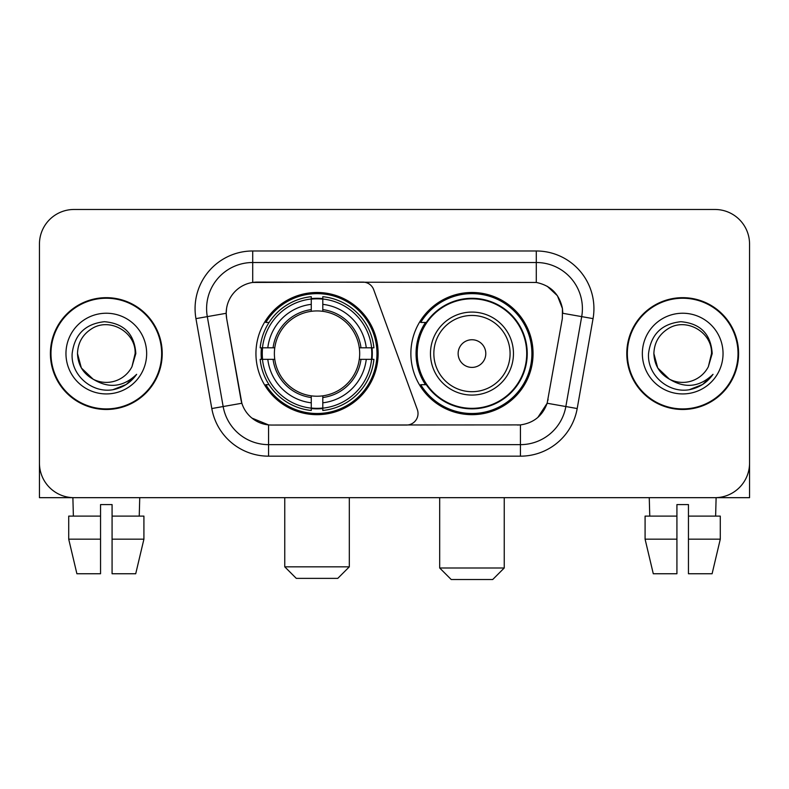 <?xml version="1.0" encoding="UTF-8"?>
<svg xmlns="http://www.w3.org/2000/svg" width="789" height="789" viewBox="0 0 789 789"><rect width="100%" height="100%" fill="white"/><g stroke="black" fill="none" stroke-linecap="round" stroke-linejoin="round"><path stroke-width="1.18" d="M252.707 250.981L252.707 282.452L362.871 282.107A11.529 11.529 0 0 1 373.7 289.691L417.332 409.58A11.529 11.529 0 0 1 406.503 425.044L271.554 425.044A31.126 31.126 0 0 1 240.901 399.333L226.67 318.638L241.858 403.248L223.159 406.542L207.3 316.626A46.107 46.107 0 0 1 252.707 262.51L536.293 262.51A46.107 46.107 0 0 1 581.7 316.626L565.841 406.542A46.107 46.107 0 0 1 520.434 444.641L268.566 444.641A46.107 46.107 0 0 1 223.159 406.542L211.807 408.544L195.948 318.628A57.636 57.636 0 0 1 252.707 250.981L536.293 250.981L536.293 282.452C550.732 285.46 559.45 294.179 562.458 308.617L562.33 318.638L547.142 403.248C542.595 415.783 533.689 423.003 520.434 424.906L271.554 425.044M255.942 353.58A61.098 61.098 0 0 0 317.03 414.669A61.098 61.098 0 0 0 378.128 353.58A61.098 61.098 0 0 0 317.03 292.482A61.098 61.098 0 0 0 255.942 353.58M536.293 282.452L257.322 282.107A31.126 31.126 0 0 0 226.67 318.638L226.196 313.292L207.3 316.626A46.107 46.107 0 0 1 206.6 308.617M261.425 359.34A55.911 55.911 0 0 1 261.425 347.811M425.518 384.697A55.911 55.911 0 0 1 425.518 322.454M533.058 353.58A61.098 61.098 0 0 1 471.97 414.669A61.098 61.098 0 0 1 410.872 353.58A61.098 61.098 0 0 1 471.97 292.482A61.098 61.098 0 0 1 533.058 353.58M50.397 353.58A55.911 55.911 0 0 0 106.308 409.481A55.911 55.911 0 0 0 162.218 353.58A55.911 55.911 0 0 0 106.308 297.67A55.911 55.911 0 0 0 50.397 353.58M626.782 353.58A55.911 55.911 0 0 0 682.692 409.481A55.911 55.911 0 0 0 738.603 353.58A55.911 55.911 0 0 0 682.692 297.67A55.911 55.911 0 0 0 626.782 353.58M226.196 313.233L226.542 308.617M536.293 250.981A57.636 57.636 0 0 1 593.052 318.628L577.193 408.544A57.636 57.636 0 0 1 520.434 456.17L268.566 456.17L268.566 424.906L251.947 418.101M547.25 286.279L557.419 295.737L562.458 308.617L562.804 313.292L593.052 318.628M520.434 456.17L520.434 424.906L517.446 425.044M581.7 316.626L565.841 406.542L547.142 403.248L537.851 417.43M548.099 399.333L547.911 400.309M241.089 400.309L240.901 399.333M749.55 244.067A34.578 34.578 0 0 0 714.972 209.48L74.028 209.48A34.578 34.578 0 0 0 39.45 244.067L39.45 463.094A34.578 34.578 0 0 0 74.028 497.672L714.972 497.672A34.578 34.578 0 0 0 749.55 463.094L749.55 244.067L749.55 497.672L615.834 497.672M39.45 244.067L39.45 497.672L173.166 497.672M714.972 209.48L74.028 209.48M74.028 497.672L714.972 497.672M161.646 353.58A55.329 55.329 0 0 0 106.308 298.242A55.329 55.329 0 0 0 50.979 353.58A55.329 55.329 0 0 0 106.308 408.909A55.329 55.329 0 0 0 161.646 353.58M93.161 379.223L81.356 367.99L77.49 353.58C77.884 342.712 82.687 334.388 91.899 328.618C109.858 317.119 136.112 332.268 135.126 353.58L131.97 366.688L135.826 353.58C134.515 334.033 124.06 323.411 104.454 321.705C85.32 323.806 74.551 334.428 72.154 353.58C70.655 374.962 91.761 393.287 112.699 389.766C122.768 387.823 130.747 382.675 136.635 374.321C123.34 387.093 108.921 388.77 93.378 379.331A28.818 28.818 0 0 0 131.97 366.688L135.126 353.965M93.378 379.331C83.299 373.769 78.003 365.189 77.49 353.58M65.96 353.58A40.347 40.347 0 0 0 106.308 393.928A40.347 40.347 0 0 0 146.655 353.58A40.347 40.347 0 0 0 106.308 313.233A40.347 40.347 0 0 0 65.96 353.58M136.556 374.44L126.339 384.381M126.102 384.539L112.866 389.727M68.712 516.114L68.712 539.173L76.898 573.751L68.712 539.173L68.712 516.114L100.548 516.114L100.548 504.585L112.077 504.585L112.077 516.114L143.914 516.114L143.914 539.173L135.718 573.751L143.914 539.173L112.077 539.173L112.077 516.114M139.742 497.672L139.239 516.114M100.548 516.114L100.548 573.751L76.898 573.751M68.712 539.173L100.548 539.173M135.718 573.751L112.077 573.751L112.077 539.173M72.884 497.672L73.377 516.114M738.021 353.58A55.329 55.329 0 0 0 682.692 298.242A55.329 55.329 0 0 0 627.354 353.58A55.329 55.329 0 0 0 682.692 408.909A55.329 55.329 0 0 0 738.021 353.58M669.358 379.124L657.73 367.99L653.874 353.58C654.259 342.712 659.062 334.388 668.283 328.618C686.243 317.119 712.487 332.268 711.51 353.58L708.354 366.688L712.201 353.58C710.889 334.033 700.435 323.411 680.838 321.705C661.695 323.806 650.935 334.428 648.538 353.58C647.039 374.962 668.145 393.287 689.073 389.766C699.143 387.823 707.122 382.675 713.019 374.321C699.715 387.093 685.296 388.77 669.753 379.331L669.723 379.312M711.51 353.965L708.354 366.688A28.818 28.818 0 0 1 669.753 379.331C659.683 373.769 654.387 365.189 653.874 353.58M642.345 353.58A40.347 40.347 0 0 0 682.692 393.928A40.347 40.347 0 0 0 723.04 353.58A40.347 40.347 0 0 0 682.692 313.233A40.347 40.347 0 0 0 642.345 353.58M712.931 374.44L702.723 384.381M702.476 384.539L689.251 389.727M337.781 578.367L296.289 578.367L284.76 566.837L349.31 566.837L337.781 578.367M322.8 408.15L322.8 410.467A57.173 57.173 0 0 0 373.917 359.34L371.599 359.34A54.875 54.875 0 0 1 322.8 408.15L322.8 402.814A49.569 49.569 0 0 0 366.264 359.34L359.291 359.34A42.655 42.655 0 0 0 322.8 311.32L322.8 299.011A54.875 54.875 0 0 1 371.599 347.811L373.917 347.811A57.173 57.173 0 0 0 322.8 296.694L322.8 299.011M262.471 359.34L260.153 359.34A57.173 57.173 0 0 0 311.27 410.467L311.27 408.15A54.875 54.875 0 0 1 262.471 359.34L267.806 359.34A49.569 49.569 0 0 0 311.27 402.814L311.27 395.841A42.655 42.655 0 0 0 359.291 359.34L360.997 359.34A44.342 44.342 0 0 1 322.8 397.538L322.8 402.814M311.27 299.011L311.27 296.694A57.173 57.173 0 0 0 260.153 347.811L262.471 347.811A54.875 54.875 0 0 1 311.27 299.011L311.27 304.347A49.569 49.569 0 0 0 267.806 347.811L274.769 347.811A42.655 42.655 0 0 0 311.27 395.841L311.27 397.538A44.342 44.342 0 0 1 273.073 359.34L267.806 359.34M262.579 359.34A54.757 54.757 0 0 1 262.579 347.811M322.8 299.13A54.757 54.757 0 0 0 311.27 299.13M371.491 347.811A54.757 54.757 0 0 1 371.491 359.34M371.599 347.811L366.264 347.811A49.569 49.569 0 0 0 322.8 304.347M366.264 359.34L371.599 359.34M311.27 402.814L311.27 408.15M359.291 347.811L366.264 347.811M322.8 395.91L322.8 397.538M311.27 395.841A42.655 42.655 0 0 1 274.769 359.34L273.073 359.34M322.8 408.031A54.757 54.757 0 0 1 311.27 408.031M267.806 347.811L262.471 347.811M311.27 311.241L311.27 304.347M322.8 311.32A42.655 42.655 0 0 0 274.769 347.811L273.073 347.811A44.342 44.342 0 0 1 311.27 309.613M322.8 311.241L322.8 309.613A44.342 44.342 0 0 1 360.997 347.811M269.069 322.454L265.804 322.454A59.944 59.944 0 0 1 376.974 353.58A59.944 59.944 0 0 1 265.804 384.697L269.069 384.697M492.711 579.52L451.219 579.52L439.69 567.991L504.24 567.991L492.711 579.52M485.797 353.58A13.837 13.837 0 0 0 471.97 339.743A13.837 13.837 0 0 0 458.133 353.58A13.837 13.837 0 0 0 471.97 367.408A13.837 13.837 0 0 0 485.797 353.58M513.461 353.58A41.501 41.501 0 0 0 471.97 312.079A41.501 41.501 0 0 0 430.469 353.58A41.501 41.501 0 0 0 471.97 395.072A41.501 41.501 0 0 0 513.461 353.58A41.501 41.501 0 0 1 471.97 395.072A41.501 41.501 0 0 1 430.469 353.58M526.717 353.58A54.757 54.757 0 0 0 471.97 298.824A54.757 54.757 0 0 0 417.213 353.58A54.757 54.757 0 0 0 471.97 408.337A54.757 54.757 0 0 0 526.717 353.58M531.904 353.58A59.944 59.944 0 0 1 420.734 384.697L426.287 384.697A55.269 55.269 0 0 0 508.53 395.023A55.269 55.269 0 0 0 508.53 312.128A55.269 55.269 0 0 0 426.287 322.454L420.734 322.454A59.944 59.944 0 0 1 531.904 353.58M645.086 516.114L645.086 539.173L653.282 573.751L645.086 539.173L645.086 516.114L676.923 516.114L676.923 504.585L688.452 504.585L688.452 516.114L720.288 516.114L720.288 539.173L712.102 573.751L720.288 539.173L688.452 539.173L688.452 516.114M716.116 497.672L715.623 516.114M676.923 516.114L676.923 573.751L653.282 573.751M645.086 539.173L676.923 539.173M712.102 573.751L688.452 573.751L688.452 539.173M649.258 497.672L649.761 516.114M268.566 456.17A57.636 57.636 0 0 1 211.807 408.544M195.948 318.628L207.3 316.626M565.841 406.542L577.193 408.544M322.8 395.841A42.655 42.655 0 0 0 359.291 359.34M311.27 408.544A55.269 55.269 0 0 0 322.8 408.544M372.004 359.34A55.269 55.269 0 0 0 372.004 347.811M322.8 298.607A55.269 55.269 0 0 0 311.27 298.607M510.089 353.58A38.119 38.119 0 0 0 471.97 315.452A38.119 38.119 0 0 0 433.842 353.58A38.119 38.119 0 0 0 471.97 391.699A38.119 38.119 0 0 0 510.089 353.58M349.31 497.672L349.31 566.837M284.76 497.672L284.76 566.837M504.24 497.672L504.24 567.991M439.69 497.672L439.69 567.991"/></g></svg>
